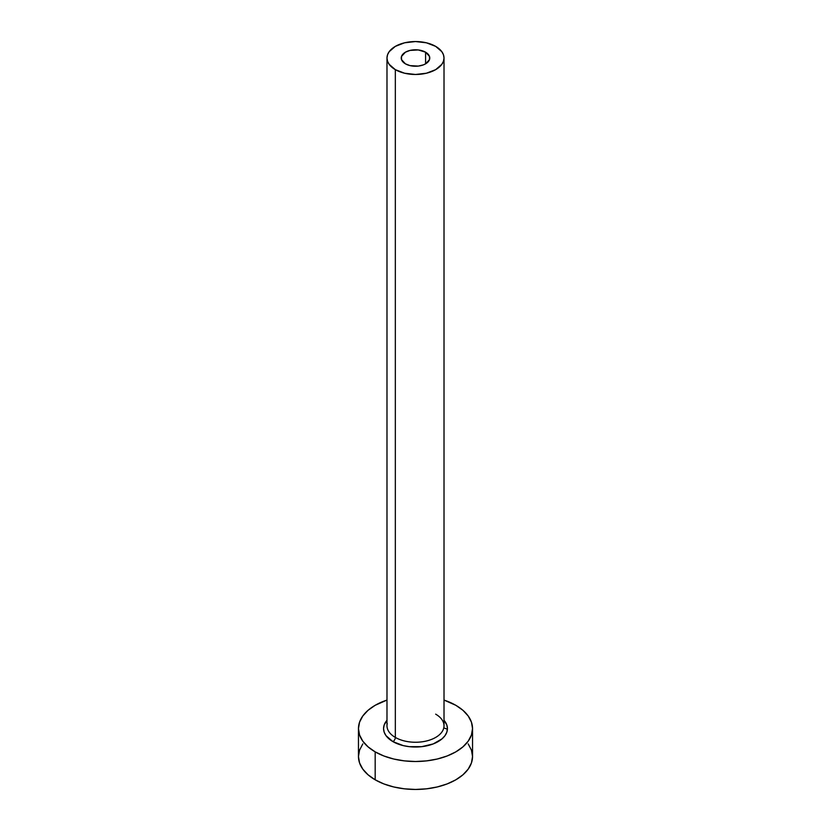 <?xml version="1.0" encoding="UTF-8"?>
<svg xmlns="http://www.w3.org/2000/svg" width="831" height="831" viewBox="0 0 831 831"><rect width="100%" height="100%" fill="white"/><g stroke="black" fill="none" stroke-linecap="round" stroke-linejoin="round"><path stroke-width="1.25" d="M405.414 63.831A14.262 8.227 180 0 1 401.238 58.014A14.262 8.227 180 0 1 410.047 50.411A14.262 8.227 180 0 1 425.586 52.197L425.586 63.831L423.426 64.86L418.284 66.085L410.047 65.618L405.414 63.831L401.518 59.624L401.518 56.404L405.414 52.197L410.047 50.411L418.284 49.943L425.586 52.197L429.482 56.404L429.482 59.624L425.586 63.831L425.586 52.197A14.262 8.227 180 0 1 429.762 58.014A14.262 8.227 180 0 1 420.953 65.618A14.262 8.227 180 0 1 405.414 63.831M387.246 723.572A28.514 16.464 0 0 0 395.338 737.429A3.417 1.974 -60 0 1 392.918 741.616A31.942 18.438 180 0 1 386.986 720.28L384.171 724.985L383.558 728.579L384.171 732.184L385.989 735.643L392.918 741.616A3.417 1.974 120 0 0 395.338 737.429A28.514 16.464 0 0 0 426.417 741.003A28.514 16.464 0 0 0 444.014 725.785L444.014 58.014A28.514 16.464 180 0 1 426.417 73.221A28.514 16.464 180 0 1 395.338 69.659L395.338 737.429L395.338 69.659A28.514 16.464 180 0 1 386.986 58.014A28.514 16.464 180 0 1 404.583 42.807A28.514 16.464 180 0 1 435.662 46.37A28.514 16.464 180 0 1 444.014 58.014L443.474 54.804L441.843 51.709L435.662 46.37L426.417 42.807L415.5 41.55L404.583 42.807L395.338 46.37L389.157 51.709L387.526 54.804L386.986 58.014L387.526 61.224L389.157 64.309L395.338 69.659L404.583 73.221L415.5 74.478L426.417 73.221L435.662 69.659L441.843 64.309L443.474 61.224L444.014 58.014M362.804 743.922L359.563 750.102L358.462 756.522A57.038 32.928 0 0 0 375.176 779.81L375.176 751.868L383.818 755.961L393.676 759.004L404.375 760.874L415.5 761.508L426.625 760.874L437.324 759.004L447.182 755.961L455.824 751.868L462.919 746.872L468.196 741.179L471.437 735.009L472.538 728.579L471.437 722.16L468.196 715.979L462.919 710.287L455.824 705.301L444.014 700.066A57.038 32.928 180 0 1 455.824 705.301A57.038 32.928 180 0 1 472.538 728.579A57.038 32.928 180 0 1 437.324 759.004A57.038 32.928 180 0 1 375.176 751.868L375.176 779.81A57.038 32.928 0 0 0 437.324 786.947A57.038 32.928 0 0 0 472.538 756.522L471.437 750.102L468.196 743.922M447.421 729.234A57.038 32.928 0 0 0 443.775 727.925M375.176 751.868A57.038 32.928 180 0 1 358.462 728.579A57.038 32.928 180 0 1 386.986 700.066L375.176 705.301L368.081 710.287L362.804 715.979L359.563 722.16L358.462 728.579L359.563 735.009L362.804 741.179L368.081 746.872L375.176 751.868M444.014 720.28L446.829 724.985L447.442 728.579L446.829 732.184L445.011 735.643L442.061 738.821L433.242 743.911L421.733 746.664L409.268 746.664L403.274 745.615L392.918 741.616A31.942 18.438 180 0 0 434.218 743.527A31.942 18.438 180 0 0 444.014 720.28M358.462 728.579L358.462 756.522L359.563 762.951L362.804 769.122L368.081 774.814L375.176 779.81L383.818 783.903L393.676 786.947L404.375 788.816L415.5 789.45L426.625 788.816L437.324 786.947L447.182 783.903L455.824 779.81L462.919 774.814L468.196 769.122L471.437 762.951L472.538 756.522L472.538 728.579M386.986 58.014L386.986 725.785A28.514 16.464 0 0 0 395.338 737.429A28.514 16.464 0 0 0 424.61 741.387A28.514 16.464 0 0 0 443.754 727.998A28.514 16.464 0 0 0 435.662 714.151"/></g></svg>
